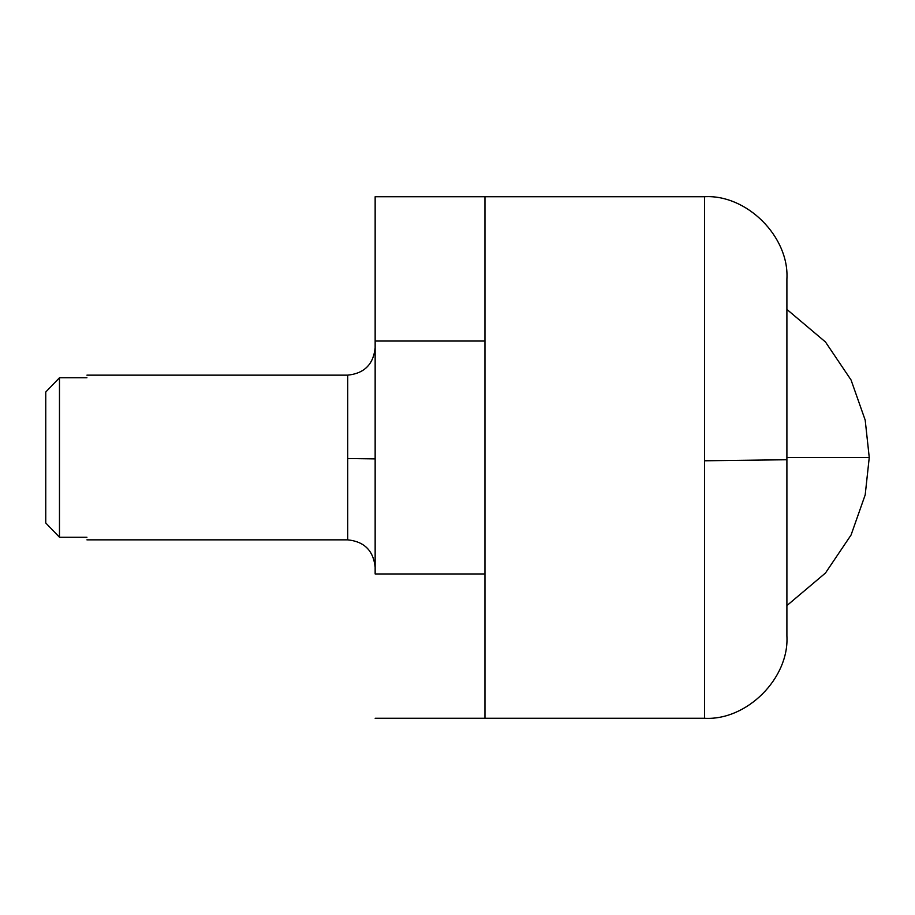 <?xml version="1.0" encoding="UTF-8"?>
<svg xmlns="http://www.w3.org/2000/svg" width="915" height="915" viewBox="0 0 915 915"><rect width="100%" height="100%" fill="white"/><g stroke="black" fill="none" stroke-linecap="round" stroke-linejoin="round"><path stroke-width="1.37" d="M484.95 573.957L484.95 718.115L484.95 573.957L375.15 573.957L375.15 196.885L375.15 341.043L484.95 341.043M86.925 377.769C86.925 374.281 86.925 374.281 86.925 377.769L59.475 377.769L59.475 537.231L45.75 522.968L45.75 392.032L59.475 377.769M86.925 537.231C86.925 540.719 86.925 540.719 86.925 537.231L59.475 537.231L45.75 522.968L45.75 392.032L57.839 379.462M786.9 348.466L786.9 299.102M786.9 459.742L704.55 460.783L704.55 718.275C746.823 720.757 789.382 678.198 786.9 635.925L786.9 279.075C789.382 236.802 746.823 194.243 704.55 196.725L484.95 196.725L484.95 718.275L375.15 718.275M375.15 567.3C373.457 550.693 364.307 541.543 347.7 539.85L347.7 458.529L375.15 458.884M347.7 458.529L347.7 375.15C364.307 373.457 373.457 364.307 375.15 347.7M704.55 460.783L704.55 196.725M786.9 309.419L825.456 341.958L851.064 379.988L865.201 420.145L869.25 457.5L786.9 457.5M375.15 196.725L484.95 196.725M347.7 375.15L86.925 375.15M347.7 539.85L86.925 539.85M704.55 718.275L484.95 718.275M786.9 605.581L825.456 573.042L851.064 535.012L865.201 494.855L869.25 457.5"/></g></svg>
